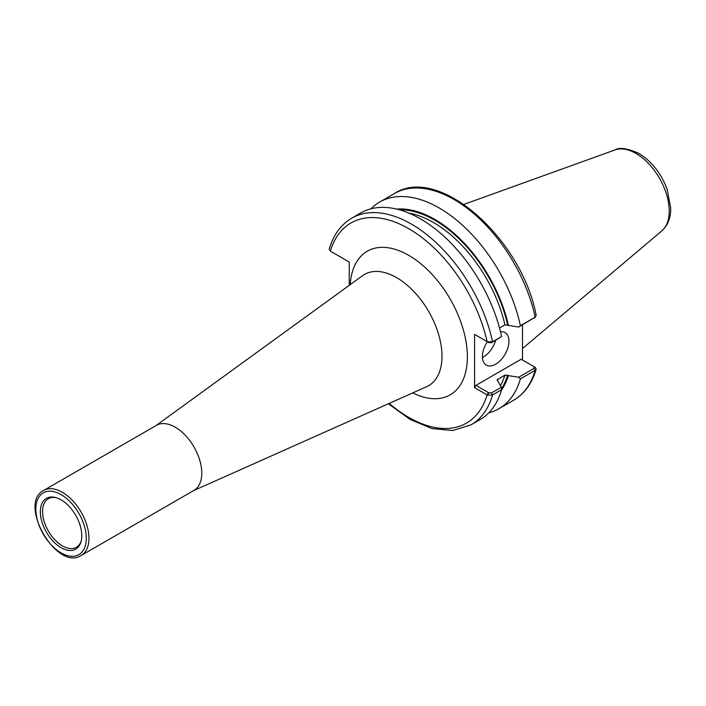 <?xml version="1.0" encoding="UTF-8"?>
<svg xmlns="http://www.w3.org/2000/svg" width="706" height="706" viewBox="0 0 706 706"><rect width="100%" height="100%" fill="white"/><g stroke="black" fill="none" stroke-linecap="round" stroke-linejoin="round"><path stroke-width="1.06" d="M81.172 555.507L194.009 490.361A37.55 21.674 -120 0 0 201.784 473.17A37.55 21.674 -120 0 0 185.396 435.381A37.55 21.674 -120 0 0 156.458 425.33L43.622 490.467C17.5 503.555 56.78 571.586 81.172 555.507A37.55 21.674 -120 0 0 88.947 538.316A37.55 21.674 -120 0 0 62.402 492.329A37.55 21.674 -120 0 0 43.622 490.467M487.519 341.845L488.826 342.631L491.579 342.684L501.595 336.541L492.55 341.766L487.519 341.845L474.582 334.406L474.582 387.682L487.519 395.131L492.55 394.936L501.595 389.712L501.366 387.25L491.579 392.898L488.826 392.845L487.519 395.131M349.241 285.348L349.241 262.041L330.355 251.133L329.217 249.183C333.356 234.966 340.866 224.632 351.738 218.18A119.305 68.879 -120 0 1 492.55 341.766L491.579 342.684M81.781 535.713A29.29 16.909 -120 0 0 55.183 497.421A29.29 16.909 -120 0 0 40.357 511.797A29.29 16.909 -120 0 0 58.095 545.703A29.29 16.909 -120 0 0 80.925 542.014A29.29 16.909 -120 0 0 81.781 535.713M55.986 497.633A28.028 16.185 -120 0 0 49.093 498.348A28.028 16.185 -120 0 0 42.572 511.55A28.028 16.185 -120 0 0 55.262 540.222A28.028 16.185 -120 0 0 77.086 546.832A28.028 16.185 -120 0 0 81.146 541.22M522.502 324.831L522.502 360.016M499.513 327.999L504.931 324.875L518.689 327.028L535.166 317.17A119.305 68.879 -120 0 0 394.354 193.576C438.682 164.419 521.663 238.425 536.189 315.344L535.166 317.17L520.401 325.687A119.305 68.879 -120 0 0 379.599 202.093A119.305 68.879 -120 0 0 370.941 208.817M508.373 325.325A108.459 62.622 -120 0 0 396.772 209.108M520.401 325.687L518.689 327.028M488.746 412.878A119.305 68.879 -120 0 0 498.895 408.739A119.305 68.879 -120 0 0 520.401 378.857L535.166 370.341L536.172 369.212L535.395 367.491L534.124 366.732M488.826 392.845L475.906 385.388L521.178 359.248L534.089 366.705L534.186 368.294L518.689 377.242L520.401 378.857M518.689 377.242L504.931 375.089L497.13 379.863M501.41 390.356A108.459 62.622 -120 0 0 508.373 375.539M388.362 403.77L410.115 419.443L432.054 428.595L452.837 430.51L471.043 424.818L480.089 419.593A119.305 68.879 -120 0 0 501.595 389.712M497.245 380.49A105.6 60.972 -120 0 0 497.624 379.298L497.686 380.869L501.366 387.25M501.595 336.541A119.305 68.879 -120 0 0 360.784 212.956L351.738 218.18M475.906 335.173L474.582 334.406M330.355 251.133A115.546 66.717 -120 0 1 408.739 228.682A115.546 66.717 -120 0 1 487.114 341.642L488.826 342.631M474.582 387.682L475.906 385.388M535.395 367.491L534.195 366.776M482.445 357.545A18.771 10.837 120 0 0 495.665 340.327M500.501 331.794A18.771 10.837 -60 0 1 505.072 332.597A18.771 10.837 -60 0 1 508.964 341.192A18.771 10.837 -60 0 1 500.766 360.086A18.771 10.837 -60 0 1 486.302 365.117A18.771 10.837 -60 0 1 482.41 356.521A18.771 10.837 -60 0 1 487.334 341.766M155.894 425.656L362.602 275.649A64.22 37.074 60 0 1 412.692 290.316A64.22 37.074 60 0 1 442 356.265A64.22 37.074 60 0 1 426.706 386.676L193.444 490.688M412.754 392.898A82.929 47.876 -120 0 0 467.372 356.883A82.929 47.876 -120 0 0 410.742 256.525A82.929 47.876 -120 0 0 350.238 284.624M389.227 403.382A115.546 66.717 -120 0 0 487.114 394.928L488.446 392.624M86.291 538.316A35.671 20.598 -120 0 0 61.069 494.632A35.671 20.598 -120 0 0 35.847 509.194A35.671 20.598 -120 0 0 61.069 552.877A35.671 20.598 -120 0 0 86.291 538.316M536.172 369.212C532.042 383.429 524.532 393.763 513.659 400.214A119.305 68.879 -120 0 0 535.166 370.341L534.186 368.294M471.043 424.818A119.305 68.879 -120 0 0 492.55 394.936L491.579 392.898M500.492 385.485A105.6 60.972 -120 0 0 504.931 375.089M501.489 388.582A107.48 62.049 -120 0 0 507.64 375.124M507.64 324.901A107.48 62.049 -120 0 0 399.675 209.876M504.931 324.875A105.6 60.972 -120 0 0 408.95 213.133M669.217 211.032A47.011 27.146 -120 0 0 635.974 153.449A47.011 27.146 -120 0 0 615.014 149.937C619.286 147.095 627.263 148.269 638.956 153.458C651.664 161.339 661.028 173.191 667.046 189.014L670.7 207.961C670.876 217.66 667.902 225.311 661.778 230.941A47.011 27.146 -120 0 0 669.217 211.032M394.354 193.576L379.599 202.093M513.659 400.214L498.895 408.739M535.625 316.835L534.424 317.912M534.274 366.82L535.042 367.261M615.014 149.937L463.93 204.396M661.778 230.941L522.502 348.552"/></g></svg>
